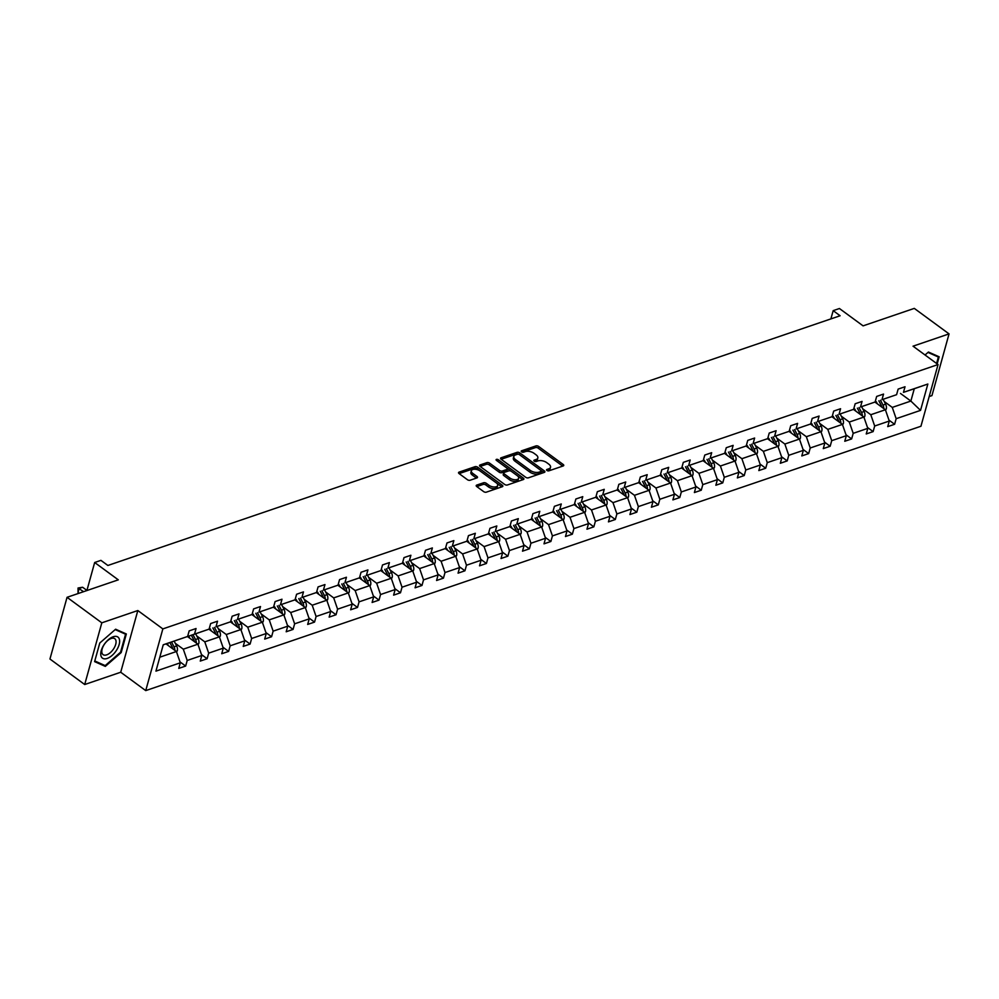 <?xml version="1.0" encoding="UTF-8"?>
<svg xmlns="http://www.w3.org/2000/svg" width="999" height="999" viewBox="0 0 999 999"><rect width="100%" height="100%" fill="white"/><g stroke="black" fill="none" stroke-linecap="round" stroke-linejoin="round"><path stroke-width="1.5" d="M546.952 470.467A1.386 0.699 15.5 0 0 548.851 470.841L563.211 465.946A1.973 0.999 15.5 0 0 563.748 465.472A1.973 0.999 15.5 0 0 563.199 464.485L538.636 446.453A1.973 0.999 15.5 0 0 535.926 445.916L521.565 450.811A1.386 0.699 15.5 0 0 521.191 451.148A1.386 0.699 15.5 0 0 521.578 451.835A1.386 0.699 15.5 0 0 523.476 452.222L525.337 451.585A6.319 3.209 15.5 0 1 534.028 453.309L536.076 454.82A6.319 3.209 15.5 0 1 537.824 457.979A6.319 3.209 15.5 0 1 536.113 459.49L534.253 460.127A1.386 0.699 15.5 0 0 533.878 460.464A1.386 0.699 15.5 0 0 534.265 461.151A1.386 0.699 15.5 0 0 536.163 461.538L538.024 460.901A6.319 3.209 15.5 0 1 546.715 462.624L548.763 464.135A6.319 3.209 15.5 0 1 550.524 467.295A6.319 3.209 15.5 0 1 548.801 468.806L546.94 469.443A1.386 0.699 15.5 0 0 546.565 469.78A1.386 0.699 15.5 0 0 546.952 470.467M929.182 396.541L931.942 395.604L949.05 333.891L914.297 308.391L863.074 325.861L839.435 308.516L833.178 310.652L830.881 318.906M84.703 684.527L120.717 672.24L137.825 610.539L101.811 622.827L84.703 684.527L49.95 659.015L67.058 597.315L118.294 579.845L94.668 562.499L86.888 590.559M101.811 622.827L67.058 597.315M476.748 485.089A1.973 0.999 15.5 0 0 476.211 485.564A1.973 0.999 15.5 0 0 476.76 486.55L483.641 491.608A1.973 0.999 15.5 0 0 486.363 492.157L502.31 486.713A1.973 0.999 15.5 0 0 502.847 486.238A1.973 0.999 15.5 0 0 502.297 485.252L477.747 467.232A1.973 0.999 15.5 0 0 475.024 466.683L459.078 472.127A1.973 0.999 15.5 0 0 458.541 472.602A1.973 0.999 15.5 0 0 459.09 473.588L467.407 479.695A1.973 0.999 15.5 0 0 470.129 480.232L476.96 477.909A1.973 0.999 15.5 0 0 477.497 477.435A1.973 0.999 15.5 0 0 476.948 476.448L472.814 473.414A5.282 2.685 15.5 0 1 471.341 470.779A5.282 2.685 15.5 0 1 474.787 469.243A5.282 2.685 15.5 0 1 480.044 470.954L496.216 482.817A5.282 2.685 15.5 0 1 497.689 485.464A5.282 2.685 15.5 0 1 494.243 487A5.282 2.685 15.5 0 1 488.986 485.289L486.288 483.304A1.973 0.999 15.5 0 0 483.566 482.767L476.748 485.089L476.423 486.251M94.668 562.499L100.924 560.364L107.88 565.471L840.122 315.759L833.178 310.652M137.825 610.539L162.849 628.908L938.061 364.548L920.941 426.248L145.729 690.609L162.849 628.908M949.05 333.891L913.036 346.178L938.061 364.548M525.686 477.272A1.973 0.999 15.5 0 0 528.409 477.822L544.355 472.377A1.973 0.999 15.5 0 0 544.892 471.903A1.973 0.999 15.5 0 0 544.343 470.916L519.78 452.884A1.973 0.999 15.5 0 0 517.07 452.347L501.111 457.792A1.973 0.999 15.5 0 0 500.574 458.266A1.973 0.999 15.5 0 0 501.123 459.253L525.686 477.272M523.339 479.545L507.38 484.99A1.973 0.999 15.5 0 1 504.67 484.44L480.107 466.421A1.973 0.999 15.5 0 1 479.557 465.434A1.973 0.999 15.5 0 1 480.094 464.96L486.925 462.624A1.973 0.999 15.5 0 1 489.635 463.174L499.6 470.479A1.973 0.999 15.5 0 0 502.31 471.016L506.843 469.48A1.973 0.999 15.5 0 0 507.38 469.006A1.973 0.999 15.5 0 0 506.83 468.019L496.466 460.402A1.386 0.699 15.5 0 1 496.078 459.715A1.386 0.699 15.5 0 1 496.978 459.315A1.386 0.699 15.5 0 1 498.351 459.752L523.326 478.084A1.973 0.999 15.5 0 1 523.876 479.07A1.973 0.999 15.5 0 1 523.339 479.545M179.995 661.9L185.652 666.046L178.759 668.393L180.307 662.812L155.931 671.128L163.249 644.78L187.625 636.463L163.224 644.842M194.505 634.115L209.103 629.133L186.726 636.838L194.505 634.115L196.054 628.521L189.173 630.869L187.625 636.463M209.103 629.133L210.652 623.551L217.532 621.203L215.984 626.785L230.582 621.803L232.143 616.221L239.023 613.873L237.475 619.455L252.073 614.485L253.621 608.891L260.502 606.543L258.953 612.137L273.551 607.155L275.1 601.573L281.993 599.225L280.444 604.807L295.042 599.825L296.591 594.243L303.471 591.895L301.923 597.477L316.521 592.507L318.069 586.913L324.962 584.565L323.414 590.159L338.012 585.177L339.56 579.595L346.441 577.247L344.892 582.829L359.49 577.847L361.039 572.265L367.932 569.917L366.371 575.499L380.969 570.529L382.53 564.934L389.41 562.587L387.862 568.169L402.46 563.199L404.008 557.604L410.889 555.257L409.34 560.851L423.938 555.869L425.487 550.287L432.38 547.939L430.831 553.521L445.429 548.538L446.978 542.957L453.858 540.609L452.31 546.191L466.908 541.221L468.456 535.626L475.349 533.279L473.801 538.873L488.399 533.891L489.947 528.309L496.828 525.961L495.279 531.543L509.877 526.56L511.426 520.979L518.319 518.631L516.77 524.213L531.368 519.243L532.917 513.648L539.797 511.301L538.249 516.895L552.847 511.913L554.395 506.331L561.276 503.971L559.727 509.565L574.325 504.582L575.874 499.001L582.767 496.653L581.218 502.235L595.816 497.265L597.365 491.67L604.245 489.323L602.697 494.905L617.295 489.935L618.843 484.34L625.736 481.993L624.188 487.587L638.786 482.604L640.334 477.023L647.215 474.675L645.666 480.257L660.264 475.274L661.813 469.692L668.706 467.345L667.157 472.927L681.755 467.957L683.304 462.362L690.184 460.015L688.636 465.609L703.234 460.626L704.782 455.044L711.675 452.697L710.114 458.279L724.712 453.296L726.273 447.714L733.154 445.367L731.605 450.949L746.203 445.979L747.751 440.384L754.632 438.037L753.084 443.631L767.682 438.648L769.23 433.054L776.123 430.706L774.575 436.301L789.173 431.318L790.721 425.736L797.602 423.389L796.053 428.971L810.651 423.988L812.199 418.406L819.093 416.059L817.544 421.64L832.142 416.67L833.69 411.076L840.571 408.728L839.023 414.323L853.621 409.34L855.169 403.758L862.062 401.411L860.514 406.993L875.112 402.01L876.66 396.428L883.541 394.081L881.992 399.662L896.59 394.692L898.138 389.098L905.019 386.75L903.471 392.345L927.846 384.028L920.541 410.377L896.165 418.693L894.617 424.275L887.736 426.623L889.285 421.041L874.687 426.011L873.138 431.605L866.245 433.953L867.794 428.359L853.196 433.341L851.648 438.923L844.767 441.271L846.315 435.689L831.717 440.671L830.169 446.253L823.276 448.601L824.837 443.019L810.226 447.989L808.678 453.583L801.797 455.931L803.346 450.349L788.748 455.319L787.2 460.914L780.319 463.261L781.867 457.667L767.269 462.649L765.721 468.231L758.828 470.579L760.376 464.997L745.778 469.98L744.23 475.561L737.349 477.909L738.898 472.327L724.3 477.297L722.752 482.892L715.858 485.239L717.407 479.645L702.809 484.627L701.261 490.209L694.38 492.557L695.928 486.975L681.33 491.958L679.782 497.539L672.889 499.887L674.437 494.305L659.839 499.275L658.291 504.87L651.41 507.217L652.959 501.623L638.361 506.605L636.813 512.187L629.919 514.547L631.48 508.953L616.883 513.936L615.322 519.517L608.441 521.865L609.989 516.283L595.392 521.253L593.843 526.848L586.962 529.195L588.511 523.613L573.913 528.583L572.365 534.178L565.471 536.525L567.02 530.931L552.422 535.914L550.874 541.495L543.993 543.843L545.541 538.261L530.944 543.244L529.395 548.826L522.502 551.173L524.05 545.591L509.453 550.561L507.904 556.156L501.023 558.503L502.572 552.909L487.974 557.892L486.426 563.473L479.532 565.821L481.093 560.239L466.483 565.222L464.935 570.804L458.054 573.151L459.602 567.569L445.005 572.539L443.456 578.134L436.575 580.481L438.124 574.887L423.526 579.87L421.978 585.464L415.084 587.812L416.633 582.217L402.035 587.2L400.487 592.782L393.606 595.129L395.154 589.547L380.557 594.53L379.008 600.112L372.115 602.459L373.663 596.878L359.066 601.848L357.517 607.442L350.637 609.79L352.185 604.195L337.587 609.178L336.039 614.76L329.146 617.107L330.694 611.525L316.096 616.508L314.548 622.09L307.667 624.437L309.215 618.856L294.618 623.826L293.069 629.42L286.189 631.768L287.737 626.173L273.139 631.156L271.578 636.738L264.698 639.085L266.246 633.503L251.648 638.486L250.1 644.068L243.219 646.415L244.767 640.834L230.17 645.804L228.621 651.398L221.728 653.746L223.277 648.151L208.679 653.134L207.13 658.728L200.25 661.076L201.798 655.481L187.2 660.464L185.652 666.046M187.512 636.563L197.902 644.193L183.304 649.175L175.262 643.269M183.304 649.175L187.2 660.464M197.902 644.193L201.798 655.481M208.991 629.245L219.38 636.863L204.783 641.845L196.741 635.938M204.783 641.845L208.679 653.134M219.38 636.863L223.277 648.151M230.582 621.803L215.984 626.785M230.469 621.915L240.871 629.545L226.273 634.515L218.219 628.621M226.273 634.515L230.17 645.804M240.871 629.545L244.767 640.834M252.073 614.485L237.475 619.455M251.96 614.585L262.35 622.215L247.752 627.197L239.71 621.291M247.752 627.197L251.648 638.486M262.35 622.215L266.246 633.503M273.551 607.155L258.953 612.137M273.439 607.255L283.841 614.885L269.243 619.867L261.189 613.96M269.243 619.867L273.139 631.156M283.841 614.885L287.737 626.173M295.042 599.825L280.444 604.807M294.93 599.937L305.319 607.567L290.721 612.537L282.68 606.63M290.721 612.537L294.618 623.826M305.319 607.567L309.215 618.856M316.521 592.507L301.923 597.477M316.408 592.607L326.81 600.237L312.2 605.219L304.158 599.313M312.2 605.219L316.096 616.508M326.81 600.237L330.694 611.525M338.012 585.177L323.414 590.159M337.899 585.277L348.289 592.907L333.691 597.889L325.649 591.982M333.691 597.889L337.587 609.178M348.289 592.907L352.185 604.195M359.49 577.847L344.892 582.829M359.378 577.959L369.767 585.589L355.169 590.559L347.128 584.652M355.169 590.559L359.066 601.848M369.767 585.589L373.663 596.878M380.969 570.529L366.371 575.499M380.856 570.629L391.258 578.259L376.66 583.229L368.619 577.335M376.66 583.229L380.557 594.53M391.258 578.259L395.154 589.547M402.46 563.199L387.862 568.169M402.347 563.299L412.737 570.928L398.139 575.911L390.097 570.004M398.139 575.911L402.035 587.2M412.737 570.928L416.633 582.217M423.938 555.869L409.34 560.851M423.826 555.968L434.228 563.598L419.63 568.581L411.576 562.674M419.63 568.581L423.526 579.87M434.228 563.598L438.124 574.887M445.429 548.538L430.831 553.521M445.317 548.651L455.706 556.281L441.108 561.251L433.067 555.357M441.108 561.251L445.005 572.539M455.706 556.281L459.602 567.569M466.908 541.221L452.31 546.191M466.795 541.321L477.197 548.951L462.599 553.933L454.545 548.026M462.599 553.933L466.483 565.222M477.197 548.951L481.093 560.239M488.399 533.891L473.801 538.873M488.286 533.99L498.676 541.62L484.078 546.603L476.036 540.696M484.078 546.603L487.974 557.892M498.676 541.62L502.572 552.909M509.877 526.56L495.279 531.543M509.765 526.673L520.154 534.303L505.556 539.273L497.514 533.366M505.556 539.273L509.453 550.561M520.154 534.303L524.05 545.591M531.368 519.243L516.77 524.213M531.256 519.343L541.645 526.972L527.047 531.955L519.005 526.048M527.047 531.955L530.944 543.244M541.645 526.972L545.541 538.261M552.847 511.913L538.249 516.895M552.734 512.012L563.124 519.642L548.526 524.625L540.484 518.718M548.526 524.625L552.422 535.914M563.124 519.642L567.02 530.931M574.325 504.582L559.727 509.565M574.213 504.695L584.615 512.325L570.017 517.295L561.962 511.388M570.017 517.295L573.913 528.583M584.615 512.325L588.511 523.613M595.816 497.265L581.218 502.235M595.704 497.365L606.093 504.994L591.495 509.965L583.453 504.07M591.495 509.965L595.392 521.253M606.093 504.994L609.989 516.283M617.295 489.935L602.697 494.905M617.182 490.034L627.584 497.664L612.986 502.647L604.932 496.74M612.986 502.647L616.883 513.936M627.584 497.664L631.48 508.953M638.786 482.604L624.188 487.587M638.673 482.704L649.063 490.334L634.465 495.317L626.423 489.41M634.465 495.317L638.361 506.605M649.063 490.334L652.959 501.623M660.264 475.274L645.666 480.257M660.152 475.387L670.541 483.017L655.943 487.987L647.901 482.08M655.943 487.987L659.839 499.275M670.541 483.017L674.437 494.305M681.755 467.957L667.157 472.927M681.643 468.056L692.032 475.686L677.434 480.669L669.392 474.762M677.434 480.669L681.33 491.958M692.032 475.686L695.928 486.975M703.234 460.626L688.636 465.609M703.121 460.726L713.511 468.356L698.913 473.339L690.871 467.432M698.913 473.339L702.809 484.627M713.511 468.356L717.407 479.645M724.712 453.296L710.114 458.279M724.6 453.409L735.002 461.038L720.404 466.009L712.362 460.102M720.404 466.009L724.3 477.297M735.002 461.038L738.898 472.327M746.203 445.979L731.605 450.949M746.091 446.078L756.48 453.708L741.882 458.691L733.84 452.784M741.882 458.691L745.778 469.98M756.48 453.708L760.376 464.997M767.682 438.648L753.084 443.631M767.569 438.748L777.971 446.378L763.373 451.361L755.319 445.454M763.373 451.361L767.269 462.649M777.971 446.378L781.867 457.667M789.173 431.318L774.575 436.301M789.06 431.431L799.45 439.048L784.852 444.031L776.81 438.124M784.852 444.031L788.748 455.319M799.45 439.048L803.346 450.349M810.651 423.988L796.053 428.971M810.539 424.1L820.941 431.73L806.343 436.7L798.288 430.806M806.343 436.7L810.226 447.989M820.941 431.73L824.837 443.019M832.142 416.67L817.544 421.64M832.03 416.77L842.419 424.4L827.821 429.383L819.779 423.476M827.821 429.383L831.717 440.671M842.419 424.4L846.315 435.689M853.621 409.34L839.023 414.323M853.508 409.44L863.898 417.07L849.3 422.053L841.258 416.146M849.3 422.053L853.196 433.341M863.898 417.07L867.794 428.359M875.112 402.01L860.514 406.993M874.999 402.122L885.389 409.752L870.791 414.722L862.749 408.816M870.791 414.722L874.687 426.011M885.389 409.752L889.285 421.041M896.59 394.692L881.992 399.662M900.474 393.431L910.863 401.061L892.269 407.405L884.227 401.498M892.269 407.405L896.165 418.693M920.541 410.377L910.863 401.061L914.285 388.723L903.471 392.345M120.717 672.24L145.729 690.609M159.803 657.192L176.411 651.523L166.021 643.893M914.285 388.723L927.846 384.028M176.411 651.523L180.307 662.812M888.973 420.129L894.617 424.275M867.482 427.46L873.138 431.605M846.003 434.777L851.648 438.923M824.512 442.107L830.169 446.253M803.034 449.438L808.678 453.583M781.555 456.755L787.2 460.914M760.064 464.085L765.721 468.231M738.586 471.416L744.23 475.561M717.095 478.746L722.752 482.892M695.616 486.063L701.261 490.209M674.125 493.394L679.782 497.539M652.647 500.724L658.291 504.87M631.156 508.041L636.813 512.187M609.677 515.372L615.322 519.517M588.199 522.702L593.843 526.848M566.708 530.019L572.365 534.178M545.229 537.35L550.874 541.495M523.738 544.68L529.395 548.826M502.26 552.01L507.904 556.156M480.769 559.328L486.426 563.473M459.29 566.658L464.935 570.804M437.812 573.988L443.456 578.134M416.321 581.306L421.978 585.464M394.842 588.636L400.487 592.782M373.351 595.966L379.008 600.112M351.873 603.296L357.517 607.442M330.382 610.614L336.039 614.76M308.903 617.944L314.548 622.09M287.412 625.274L293.069 629.42M265.934 632.592L271.578 636.738M244.455 639.922L250.1 644.068M222.964 647.252L228.621 651.398M201.486 654.57L207.13 658.728M937.174 363.898L939.147 356.793L928.433 352.035L925.037 354.995M121.179 652.559L126.336 633.978L115.622 629.22L99.763 643.044L94.605 661.625L105.32 666.383L121.179 652.559L120.592 652.135M547.514 470.754L548.339 470.479A6.319 3.209 15.5 0 0 550.049 468.956L550.524 467.295M537.824 457.979L537.362 459.652A6.319 3.209 15.5 0 1 535.651 461.163L534.827 461.451M562.699 466.121L538.174 448.126A1.973 0.999 15.5 0 0 535.464 447.589L522.127 452.135M543.843 472.552L519.318 454.557A1.973 0.999 15.5 0 0 516.608 454.021L501.173 459.278M540.958 471.478A1.386 0.699 15.5 0 0 541.333 471.153A1.386 0.699 15.5 0 0 540.946 470.454L519.393 454.632A1.386 0.699 15.5 0 0 517.494 454.258L515.534 454.932A6.319 3.209 15.5 0 0 513.811 456.443A6.319 3.209 15.5 0 0 515.571 459.602L530.307 470.417A6.319 3.209 15.5 0 0 538.998 472.152L540.958 471.478L540.496 473.151A1.386 0.699 15.5 0 0 540.871 472.814L541.333 471.153M513.811 456.443L513.349 458.116A6.319 3.209 15.5 0 0 515.109 461.276L515.571 459.602M540.496 473.151L538.536 473.813A6.319 3.209 15.5 0 1 529.845 472.09L515.109 461.276M480.144 466.446L486.463 464.298L486.925 462.624M507.38 469.006L506.918 470.666A1.973 0.999 15.5 0 1 506.381 471.141L501.848 472.689A1.973 0.999 15.5 0 1 499.138 472.152L489.173 464.835A1.973 0.999 15.5 0 0 486.463 464.298M522.814 479.72L497.889 461.426A1.386 0.699 15.5 0 0 497.652 461.276M509.94 478.071A5.282 2.685 15.5 0 0 515.184 479.782A5.282 2.685 15.5 0 0 518.643 478.246A5.282 2.685 15.5 0 0 517.17 475.599L511.476 471.416A1.973 0.999 15.5 0 0 508.753 470.879L504.22 472.427A1.973 0.999 15.5 0 0 503.683 472.902A1.973 0.999 15.5 0 0 504.233 473.888L509.94 478.071L509.478 479.732A5.282 2.685 15.5 0 0 514.722 481.443A5.282 2.685 15.5 0 0 518.169 479.907L518.643 478.246M503.683 472.902L503.221 474.562A1.973 0.999 15.5 0 0 503.771 475.549L504.233 473.888M509.478 479.732L503.771 475.549M497.689 485.464L497.227 487.125A5.282 2.685 15.5 0 1 493.781 488.661A5.282 2.685 15.5 0 1 488.523 486.95L485.826 484.977A1.973 0.999 15.5 0 0 483.104 484.428L476.798 486.588M471.341 470.779L470.879 472.44A5.282 2.685 15.5 0 0 472.352 475.087L472.814 473.414M476.436 478.084L472.352 475.087M501.798 486.888L477.285 468.893A1.973 0.999 15.5 0 0 474.562 468.356L459.128 473.613M102.797 664.535L105.32 666.383M885.551 410.214L886.275 409.016A5.332 3.671 -108.8 0 0 885.614 404.183L883.128 399.35M877.347 403.846L876.235 401.698M881.917 407.13L883.828 408.529A5.332 3.671 -108.8 0 0 882.991 405.082L880.506 400.237M878.858 400.799L881.343 405.644A5.332 3.671 71.2 0 1 881.942 407.217M864.06 417.545L864.784 416.346A5.332 3.671 -108.8 0 0 864.123 411.513L861.638 406.668M855.856 411.163L854.757 409.016M860.439 414.46L862.349 415.859A5.332 3.671 -108.8 0 0 861.513 412.4L859.028 407.567M857.367 408.129L859.852 412.962A5.332 3.671 71.2 0 1 860.464 414.548M842.582 424.862L843.306 423.663A5.332 3.671 -108.8 0 0 842.644 418.831L840.159 413.998M834.377 418.494L833.266 416.346M838.948 421.778L840.858 423.189A5.332 3.671 -108.8 0 0 840.022 419.73L837.537 414.897M835.888 415.459L838.373 420.292A5.332 3.671 71.2 0 1 838.973 421.878M927.996 352.41L938.373 357.018L936.587 363.461M936.413 355.582L938.373 357.018M116.446 650.374A13.074 6.718 126.3 0 0 117.27 636.688A13.074 6.718 126.3 0 0 103.946 644.817A13.074 6.718 126.3 0 0 103.109 658.516A13.074 6.718 126.3 0 0 116.446 650.374M113.661 648.776A9.89 5.095 126.3 0 0 114.785 638.698A9.89 5.095 126.3 0 0 104.196 644.567A9.89 5.095 126.3 0 0 103.072 654.645A9.89 5.095 126.3 0 0 113.661 648.776M94.78 660.963L99.813 642.994M115.197 629.595L125.562 634.203L120.567 652.21L105.195 665.609L94.818 660.988M123.601 632.767L125.562 634.203M821.091 432.192L821.815 430.994A5.332 3.671 -108.8 0 0 821.153 426.161L818.668 421.328M812.886 425.824L811.787 423.676M817.469 429.108L819.38 430.507A5.332 3.671 -108.8 0 0 818.543 427.06L816.058 422.215M814.397 422.777L816.882 427.622A5.332 3.671 71.2 0 1 817.494 429.195M799.612 439.523L800.336 438.324A5.332 3.671 -108.8 0 0 799.675 433.491L797.19 428.658M791.408 433.154L790.296 431.006M795.978 436.438L797.889 437.837A5.332 3.671 -108.8 0 0 797.052 434.378L794.567 429.545M792.919 430.107L795.404 434.94A5.332 3.671 71.2 0 1 796.003 436.526M778.134 446.84L778.845 445.641A5.332 3.671 -108.8 0 0 778.196 440.821L775.699 435.976M769.917 440.472L768.818 438.324M774.5 443.756L776.41 445.167A5.332 3.671 -108.8 0 0 775.574 441.708L773.089 436.875M771.44 437.437L773.925 442.27A5.332 3.671 71.2 0 1 774.525 443.856M756.643 454.17L757.367 452.972A5.332 3.671 -108.8 0 0 756.705 448.139L754.22 443.306M748.438 447.802L747.339 445.654M753.009 451.086L754.919 452.485A5.332 3.671 -108.8 0 0 754.095 449.038L751.598 444.193M749.949 444.767L752.434 449.6A5.332 3.671 71.2 0 1 753.034 451.173M735.164 461.501L735.888 460.302A5.332 3.671 -108.8 0 0 735.227 455.469L732.742 450.636M726.96 455.132L725.848 452.984M731.53 458.416L733.441 459.815A5.332 3.671 -108.8 0 0 732.604 456.356L730.119 451.523M728.471 452.085L730.956 456.93A5.332 3.671 71.2 0 1 731.555 458.504M713.673 468.818L714.397 467.632A5.332 3.671 -108.8 0 0 713.736 462.799L711.251 457.954M705.469 462.45L704.37 460.302M710.052 465.734L711.962 467.145A5.332 3.671 -108.8 0 0 711.126 463.686L708.641 458.853M706.98 459.415L709.465 464.248A5.332 3.671 71.2 0 1 710.064 465.834M692.195 476.148L692.919 474.95A5.332 3.671 -108.8 0 0 692.257 470.117L689.772 465.284M683.99 469.78L682.879 467.632M688.561 473.064L690.471 474.475A5.332 3.671 -108.8 0 0 689.635 471.016L687.15 466.171M685.501 466.745L687.986 471.578A5.332 3.671 71.2 0 1 688.586 473.151M670.704 483.479L671.428 482.28A5.332 3.671 -108.8 0 0 670.766 477.447L668.281 472.614M662.499 477.11L661.4 474.962M667.082 480.394L668.993 481.793A5.332 3.671 -108.8 0 0 668.156 478.346L665.671 473.501M664.01 474.063L666.495 478.908A5.332 3.671 71.2 0 1 667.107 480.482M649.225 490.809L649.949 489.61A5.332 3.671 -108.8 0 0 649.288 484.777L646.803 479.932M641.021 484.44L639.909 482.28M645.591 487.724L647.502 489.123A5.332 3.671 -108.8 0 0 646.665 485.664L644.18 480.831M642.532 481.393L645.017 486.226A5.332 3.671 71.2 0 1 645.616 487.812M627.734 498.126L628.458 496.928A5.332 3.671 -108.8 0 0 627.797 492.095L625.312 487.262M619.53 491.758L618.431 489.61M624.113 495.042L626.023 496.453A5.332 3.671 -108.8 0 0 625.187 492.994L622.702 488.161M621.041 488.723L623.538 493.556A5.332 3.671 71.2 0 1 624.138 495.142M606.256 505.457L606.98 504.258A5.332 3.671 -108.8 0 0 606.318 499.425L603.833 494.592M598.051 499.088L596.952 496.94M602.622 502.372L604.532 503.771A5.332 3.671 -108.8 0 0 603.696 500.324L601.211 495.479M599.562 496.041L602.047 500.886A5.332 3.671 71.2 0 1 602.647 502.46M584.777 512.787L585.489 511.588A5.332 3.671 -108.8 0 0 584.84 506.755L582.342 501.923M576.56 506.418L575.461 504.27M581.143 509.702L583.054 511.101A5.332 3.671 -108.8 0 0 582.217 507.642L579.732 502.809M578.084 503.371L580.569 508.204A5.332 3.671 71.2 0 1 581.168 509.79M563.286 520.104L564.01 518.918A5.332 3.671 -108.8 0 0 563.349 514.085L560.864 509.24M555.082 513.736L553.983 511.588M559.652 517.02L561.575 518.431A5.332 3.671 -108.8 0 0 560.739 514.972L558.254 510.139M556.593 510.701L559.078 515.534A5.332 3.671 71.2 0 1 559.677 517.12M541.808 527.435L542.532 526.236A5.332 3.671 -108.8 0 0 541.87 521.403L539.385 516.57M533.603 521.066L532.492 518.918M538.174 524.35L540.084 525.749A5.332 3.671 -108.8 0 0 539.248 522.302L536.763 517.457M535.114 518.031L537.599 522.864A5.332 3.671 71.2 0 1 538.199 524.438M520.317 534.765L521.041 533.566A5.332 3.671 -108.8 0 0 520.379 528.733L517.894 523.901M512.112 528.396L511.013 526.248M516.695 531.68L518.606 533.079A5.332 3.671 -108.8 0 0 517.769 529.62L515.284 524.787M513.623 525.349L516.108 530.194A5.332 3.671 71.2 0 1 516.72 531.768M498.838 542.082L499.562 540.896A5.332 3.671 -108.8 0 0 498.901 536.063L496.416 531.218M490.634 535.714L489.522 533.566M495.204 538.998L497.115 540.409A5.332 3.671 -108.8 0 0 496.278 536.95L493.793 532.117M492.145 532.679L494.63 537.512A5.332 3.671 71.2 0 1 495.229 539.098M477.347 549.413L478.071 548.214A5.332 3.671 -108.8 0 0 477.41 543.381L474.925 538.548M469.143 543.044L468.044 540.896M473.726 546.328L475.636 547.739A5.332 3.671 -108.8 0 0 474.8 544.28L472.315 539.448M470.654 540.009L473.151 544.842A5.332 3.671 71.2 0 1 473.751 546.416M455.869 556.743L456.593 555.544A5.332 3.671 -108.8 0 0 455.931 550.711L453.446 545.879M447.664 550.374L446.553 548.226M452.235 553.658L454.145 555.057A5.332 3.671 -108.8 0 0 453.309 551.61L450.824 546.765M449.175 547.327L451.66 552.172A5.332 3.671 71.2 0 1 452.26 553.746M434.39 564.073L435.102 562.874A5.332 3.671 -108.8 0 0 434.453 558.041L431.955 553.196M426.173 557.704L425.075 555.556M430.756 560.988L432.667 562.387A5.332 3.671 -108.8 0 0 431.83 558.928L429.345 554.095M427.697 554.657L430.182 559.49A5.332 3.671 71.2 0 1 430.781 561.076M412.899 571.391L413.623 570.192A5.332 3.671 -108.8 0 0 412.962 565.372L410.477 560.526M404.695 565.022L403.596 562.874M409.265 568.306L411.188 569.717A5.332 3.671 -108.8 0 0 410.352 566.258L407.854 561.426M406.206 561.987L408.691 566.82A5.332 3.671 71.2 0 1 409.29 568.406M391.421 578.721L392.145 577.522A5.332 3.671 -108.8 0 0 391.483 572.689L388.998 567.857M383.216 572.352L382.105 570.204M387.787 575.636L389.697 577.035A5.332 3.671 -108.8 0 0 388.861 573.588L386.376 568.743M384.727 569.305L387.212 574.15A5.332 3.671 71.2 0 1 387.812 575.724M369.93 586.051L370.654 584.852A5.332 3.671 -108.8 0 0 369.992 580.019L367.507 575.187M361.725 579.682L360.627 577.534M366.308 582.966L368.219 584.365A5.332 3.671 -108.8 0 0 367.382 580.906L364.897 576.073M363.236 576.635L365.721 581.48A5.332 3.671 71.2 0 1 366.321 583.054M348.451 593.369L349.175 592.182A5.332 3.671 -108.8 0 0 348.514 587.35L346.029 582.504M340.247 587L339.136 584.852M344.817 590.284L346.728 591.695A5.332 3.671 -108.8 0 0 345.891 588.236L343.406 583.404M341.758 583.965L344.243 588.798A5.332 3.671 71.2 0 1 344.842 590.384M326.96 600.699L327.684 599.5A5.332 3.671 -108.8 0 0 327.023 594.667L324.538 589.835M318.756 594.33L317.657 592.182M323.339 597.614L325.249 599.025A5.332 3.671 -108.8 0 0 324.413 595.566L321.928 590.721M320.267 591.296L322.752 596.128A5.332 3.671 71.2 0 1 323.364 597.702M305.482 608.029L306.206 606.83A5.332 3.671 -108.8 0 0 305.544 601.997L303.059 597.165M297.277 601.66L296.166 599.512M301.848 604.944L303.758 606.343A5.332 3.671 -108.8 0 0 302.922 602.884L300.437 598.051M298.788 598.613L301.273 603.458A5.332 3.671 71.2 0 1 301.873 605.032M283.991 615.359L284.715 614.16A5.332 3.671 -108.8 0 0 284.053 609.328L281.568 604.482M275.786 608.978L274.688 606.83M280.369 612.275L282.28 613.673A5.332 3.671 -108.8 0 0 281.443 610.214L278.958 605.382M277.31 605.943L279.795 610.776A5.332 3.671 71.2 0 1 280.394 612.362M262.512 622.677L263.237 621.478A5.332 3.671 -108.8 0 0 262.575 616.645L260.09 611.813M254.308 616.308L253.209 614.16M258.878 619.592L260.789 621.003A5.332 3.671 -108.8 0 0 259.952 617.544L257.467 612.712M255.819 613.274L258.304 618.106A5.332 3.671 71.2 0 1 258.903 619.692M241.034 630.007L241.746 628.808A5.332 3.671 -108.8 0 0 241.096 623.975L238.611 619.143M232.829 623.638L231.718 621.49M237.4 626.922L239.31 628.321A5.332 3.671 -108.8 0 0 238.474 624.875L235.989 620.029M234.34 620.591L236.825 625.436A5.332 3.671 71.2 0 1 237.425 627.01M219.543 637.337L220.267 636.138A5.332 3.671 -108.8 0 0 219.605 631.306L217.12 626.46M211.338 630.968L210.24 628.821M215.909 634.253L217.832 635.651A5.332 3.671 -108.8 0 0 216.995 632.192L214.51 627.36M212.849 627.921L215.334 632.754A5.332 3.671 71.2 0 1 215.934 634.34M198.064 644.655L198.789 643.456A5.332 3.671 -108.8 0 0 198.127 638.636L195.642 633.791M189.86 638.286L188.749 636.138M194.43 641.57L196.341 642.981A5.332 3.671 -108.8 0 0 195.504 639.522L193.019 634.69M191.371 635.252L193.856 640.084A5.332 3.671 71.2 0 1 194.455 641.67M176.573 651.985L177.298 650.786A5.332 3.671 -108.8 0 0 176.636 645.953L174.151 641.121M168.369 645.616L167.27 643.468M86.925 590.421L82.617 587.262L79.171 588.436L78.022 592.594L78.933 593.269M172.952 648.9L174.862 650.299A5.332 3.671 -108.8 0 0 174.026 646.852L171.541 642.007M169.88 642.569L172.365 647.414A5.332 3.671 71.2 0 1 172.977 648.988M78.022 592.594L78.047 587.999L83.591 591.683M78.047 587.999L82.617 587.262M548.339 470.479L548.801 468.806M534.028 460.939L534.253 460.127M535.651 461.163L536.113 459.49M521.341 451.623L521.565 450.811M535.464 447.589L535.926 445.916M538.174 448.126L538.636 446.453M562.749 466.108L563.199 464.485M546.715 470.254L546.94 469.443M500.799 458.941L501.111 457.792M516.608 454.021L517.07 452.347M519.318 454.557L519.78 452.884M543.893 472.539L544.343 470.916M529.845 472.09L530.307 470.417M538.536 473.813L538.998 472.152M479.77 466.108L480.094 464.96M489.173 464.835L489.635 463.174M499.138 472.152L499.6 470.479M501.848 472.689L502.31 471.016M506.381 471.141L506.843 469.48M497.889 461.426L498.351 459.752M522.877 479.707L523.326 478.084M483.104 484.428L483.566 482.767M485.826 484.977L486.288 483.304M488.523 486.95L488.986 485.289M476.498 478.071L476.948 476.448M458.753 473.289L459.078 472.127M474.562 468.356L475.024 466.683M477.285 468.893L477.747 467.232M501.848 486.875L502.297 485.252M885.052 409.503L886.213 409.115M882.991 405.082L885.614 404.183M880.281 406.006L881.343 405.644M863.573 416.833L864.734 416.433M861.513 412.4L864.123 411.513M858.803 413.324L859.852 412.962M842.095 424.163L843.243 423.763M840.022 419.73L842.644 418.831M837.312 420.654L838.373 420.292M820.604 431.481L821.765 431.093M818.543 427.06L821.153 426.161M815.833 427.984L816.882 427.622M799.125 438.811L800.274 438.411M797.052 434.378L799.675 433.491M794.342 435.302L795.404 434.94M777.634 446.141L778.795 445.741M775.574 441.708L778.196 440.821M772.864 442.632L773.925 442.27M756.156 453.459L757.304 453.071M754.095 449.038L756.705 448.139M751.373 449.962L752.434 449.6M734.665 460.789L735.826 460.402M732.604 456.356L735.227 455.469M729.894 457.28L730.956 456.93M713.186 468.119L714.347 467.719M711.126 463.686L713.736 462.799M708.416 464.61L709.465 464.248M691.695 475.449L692.856 475.049M689.635 471.016L692.257 470.117M686.925 471.94L687.986 471.578M670.217 482.767L671.378 482.38M668.156 478.346L670.766 477.447M665.446 479.27L666.495 478.908M648.738 490.097L649.887 489.697M646.665 485.664L649.288 484.777M643.955 486.588L645.017 486.226M627.247 497.427L628.408 497.027M625.187 492.994L627.797 492.095M622.477 493.918L623.538 493.556M605.769 504.745L606.917 504.358M603.696 500.324L606.318 499.425M600.986 501.248L602.047 500.886M584.278 512.075L585.439 511.675M582.217 507.642L584.84 506.755M579.507 508.566L580.569 508.204M562.799 519.405L563.948 519.005M560.739 514.972L563.349 514.085M558.016 515.896L559.078 515.534M541.308 526.723L542.469 526.336M539.248 522.302L541.87 521.403M536.538 523.226L537.599 522.864M519.83 534.053L520.991 533.666M517.769 529.62L520.379 528.733M515.059 530.556L516.108 530.194M498.351 541.383L499.5 540.983M496.278 536.95L498.901 536.063M493.568 537.874L494.63 537.512M476.86 548.713L478.022 548.314M474.8 544.28L477.41 543.381M472.09 545.204L473.151 544.842M455.382 556.031L456.531 555.644M453.309 551.61L455.931 550.711M450.599 552.534L451.66 552.172M433.891 563.361L435.052 562.961M431.83 558.928L434.453 558.041M429.12 559.852L430.182 559.49M412.412 570.691L413.561 570.292M410.352 566.258L412.962 565.372M407.629 567.182L408.691 566.82M390.921 578.009L392.083 577.622M388.861 573.588L391.483 572.689M386.151 574.512L387.212 574.15M369.443 585.339L370.604 584.952M367.382 580.906L369.992 580.019M364.672 581.83L365.721 581.48M347.952 592.669L349.113 592.27M345.891 588.236L348.514 587.35M343.181 589.16L344.243 588.798M326.473 599.999L327.635 599.6M324.413 595.566L327.023 594.667M321.703 596.49L322.752 596.128M304.995 607.317L306.144 606.93M302.922 602.884L305.544 601.997M300.212 603.821L301.273 603.458M283.504 614.647L284.665 614.248M281.443 610.214L284.053 609.328M278.733 611.138L279.795 610.776M262.025 621.977L263.174 621.578M259.952 617.544L262.575 616.645M257.243 618.468L258.304 618.106M240.534 629.295L241.696 628.908M238.474 624.875L241.096 623.975M235.764 625.799L236.825 625.436M219.056 636.625L220.205 636.226M216.995 632.192L219.605 631.306M214.273 633.116L215.334 632.754M197.565 643.955L198.726 643.556M195.504 639.522L198.127 638.636M192.795 640.446L193.856 640.084M176.086 651.273L177.248 650.886M174.026 646.852L176.636 645.953M171.316 647.777L172.365 647.414"/></g></svg>
